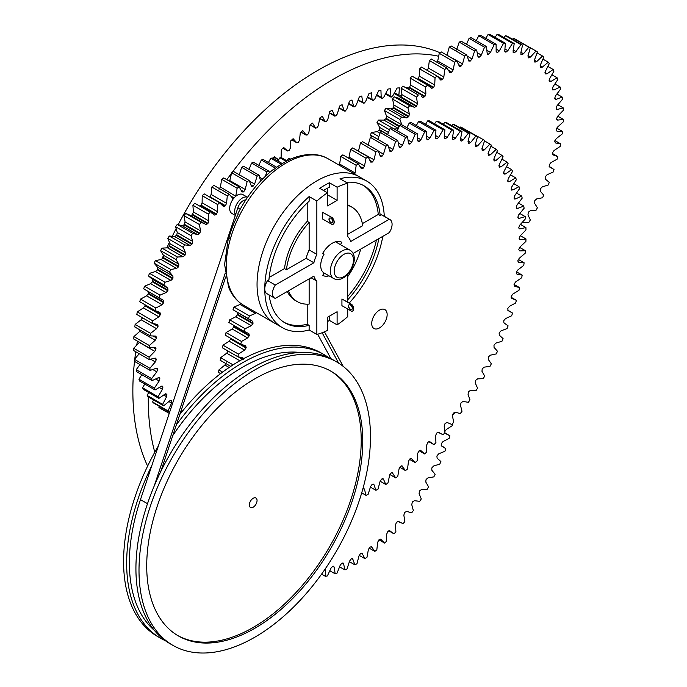 <?xml version="1.0" encoding="UTF-8"?>
<svg xmlns="http://www.w3.org/2000/svg" width="687" height="687" viewBox="0 0 687 687"><rect width="100%" height="100%" fill="white"/><g stroke="black" fill="none" stroke-linecap="round" stroke-linejoin="round"><path stroke-width="1.03" d="M371.719 323.508A10.915 6.303 -60 0 1 376.476 312.533A10.915 6.303 -60 0 1 384.892 309.605A10.915 6.303 -60 0 1 384.892 322.203A10.915 6.303 -60 0 1 373.977 328.506A10.915 6.303 -60 0 1 371.719 323.508M220.587 373.634L218.603 372.483A207.319 119.701 -60 0 1 218.887 369.932L224.915 365.029L229.123 367.459M226.229 362.805L224.915 365.029M230.755 366.369L220.201 360.28A207.319 119.701 -60 0 1 220.621 357.669L226.719 353.204L239.823 360.769M228.11 351.031L226.719 353.204M243.636 359.43L242.932 357.884L237.882 356.751L222.451 347.845A207.319 119.701 -60 0 1 223.009 345.2L229.149 341.181L244.581 350.087L238.441 354.106L223.009 345.2M244.581 350.087L246.049 347.991L230.617 339.077L229.149 341.181M230.617 339.077A197.607 114.085 -60 0 1 230.738 338.554L246.169 347.467L245.585 345.81L240.776 344.144A207.319 119.701 -60 0 1 241.472 341.473L226.04 332.56L232.189 329.021L247.621 337.927L241.472 341.473M240.776 344.144L225.345 335.239A207.319 119.701 -60 0 1 226.04 332.56M247.621 337.927L249.166 335.9L233.735 326.995L232.189 329.021M233.735 326.995A197.607 114.085 -60 0 1 233.881 326.462L249.312 335.376L248.84 333.607L244.306 331.426A207.319 119.701 -60 0 1 245.13 328.73L229.698 319.824L235.839 316.767L251.27 325.681L245.13 328.73M233.966 325.466L233.881 326.462M228.874 322.512L244.933 331.795L228.874 322.512A207.319 119.701 -60 0 1 229.698 319.824M251.27 325.681L252.876 323.74L237.444 314.826L235.839 316.767M237.444 314.826A197.607 114.085 -60 0 1 237.616 314.303L253.048 323.208L252.696 321.344L248.454 318.648A207.319 119.701 -60 0 1 249.407 315.951L233.975 307.037L240.072 304.487L255.504 313.401L249.407 315.951M237.264 312.43L237.616 314.303M251.373 320.64L233.022 309.743A207.319 119.701 -60 0 1 233.975 307.037M241.137 303.68L240.072 304.487M354.707 174.129L355.067 172.969L339.644 164.056L339.275 165.215M339.644 164.056L340.769 156.421A207.319 119.701 -60 0 1 342.839 154.867L358.27 163.772A207.319 119.701 -60 0 0 356.201 165.335L340.769 156.421M358.27 163.772L361.156 168.375L362.745 168.495A197.607 114.085 -60 0 1 363.157 168.203L364.488 165.996L349.056 157.083L348.653 158.225M349.056 157.083L350.593 149.319A207.319 119.701 -60 0 1 352.68 147.911L368.112 156.825A207.319 119.701 -60 0 0 366.025 158.233L350.593 149.319M368.112 156.825L370.619 161.857L372.148 162.132A197.607 114.085 -60 0 1 372.56 161.874L373.977 159.719L358.434 151.234M358.545 150.814L360.477 142.956A207.319 119.701 -60 0 1 362.573 141.702L378.005 150.616A207.319 119.701 -60 0 0 375.909 151.861L360.477 142.956M368.06 145.266L370.379 137.348A207.319 119.701 -60 0 1 372.466 136.266L387.897 145.172A207.319 119.701 -60 0 0 385.811 146.254L370.379 137.348M371.418 136.807L370.276 134.978L377.884 139.367L380.255 132.531A207.319 119.701 -60 0 1 382.333 131.621L397.764 140.526A207.319 119.701 -60 0 0 395.686 141.436L380.255 132.531M387.614 134.669L390.053 128.521A207.319 119.701 -60 0 1 392.105 127.782L407.537 136.696A207.319 119.701 -60 0 0 405.485 137.434L390.053 128.521M397.301 130.779L399.731 125.343A207.319 119.701 -60 0 1 401.758 124.785L417.189 133.69A207.319 119.701 -60 0 0 415.163 134.257L399.731 125.343M406.884 127.739L409.246 123.016A207.319 119.701 -60 0 1 411.23 122.63L426.661 131.535A207.319 119.701 -60 0 0 424.678 131.921L409.246 123.016M416.322 125.566L418.563 121.53A207.319 119.701 -60 0 1 420.496 121.333L435.927 130.238A207.319 119.701 -60 0 0 433.995 130.444L418.563 121.53M425.579 124.261L427.623 120.912A207.319 119.701 -60 0 1 429.495 120.895L444.927 129.8A207.319 119.701 -60 0 0 443.055 129.817L427.623 120.912M434.596 123.84L436.391 121.152A207.319 119.701 -60 0 1 438.203 121.316L453.635 130.229A207.319 119.701 -60 0 0 451.823 130.066L436.391 121.152M443.347 124.287L444.832 122.26A207.319 119.701 -60 0 1 446.567 122.604L461.999 131.509A207.319 119.701 -60 0 0 460.264 131.174L444.832 122.26M451.788 125.618L452.905 124.227A207.319 119.701 -60 0 1 454.554 124.751L469.985 133.656A207.319 119.701 -60 0 0 468.336 133.132L452.905 124.227M459.886 127.825L460.573 127.035A207.319 119.701 -60 0 1 462.136 127.739L477.568 136.644A207.319 119.701 -60 0 0 476.005 135.949L460.573 127.035M467.598 130.891L483.227 139.59A207.319 119.701 -60 0 1 484.696 140.466L481.973 148.409L482.18 150.393A197.607 114.085 -60 0 1 482.454 150.582L482.506 150.608M222.631 372.096L218.887 369.932M233.073 364.866L220.621 357.669M237.882 356.751A207.319 119.701 -60 0 1 238.441 354.106M246.049 347.991A197.607 114.085 -60 0 1 246.169 347.467M249.166 335.9A197.607 114.085 -60 0 1 249.312 335.376M252.876 323.74A197.607 114.085 -60 0 1 253.048 323.208M248.454 318.648L233.022 309.743M255.504 313.401L256.466 312.705M355.067 172.969L356.201 165.335M370.619 161.857L370.98 162.295M364.488 165.996L366.025 158.233M380.521 156.584L378.005 150.616M380.134 156.052L381.586 156.481A197.607 114.085 -60 0 1 381.998 156.258L383.492 154.171L385.811 146.254M373.977 159.719L375.909 151.861M390.053 151.621L387.897 145.172M389.632 150.985L391.015 151.578A197.607 114.085 -60 0 1 391.427 151.38L392.981 149.38L395.686 141.436M399.525 147.43L399.095 146.692L400.392 147.439L399.095 146.692L397.764 140.526M400.392 147.439A197.607 114.085 -60 0 1 400.796 147.276L402.419 145.361L405.485 137.434M408.902 144.03L409.667 144.081L408.464 143.179L407.537 136.696M408.49 143.403L409.667 144.081A197.607 114.085 -60 0 1 410.07 143.952L411.745 142.132L415.163 134.257M418.151 141.445L418.804 141.513L417.696 140.474L417.189 133.69M417.765 140.912L418.804 141.513A197.607 114.085 -60 0 1 419.199 141.419L420.925 139.719L424.678 131.921M427.211 139.676L427.769 139.762L426.764 138.585L426.661 131.535M426.85 139.238L427.769 139.762A197.607 114.085 -60 0 1 428.156 139.71L429.907 138.113L433.995 130.444M436.047 138.731L436.511 138.834L435.61 137.52L435.927 130.238M435.73 138.379L436.511 138.834A197.607 114.085 -60 0 1 436.88 138.808L438.675 137.34L443.055 129.817M444.626 138.619L444.197 137.28L444.927 129.8M444.352 138.353L444.987 138.722A197.607 114.085 -60 0 1 445.348 138.74L447.16 137.391L451.823 130.066M452.896 139.341L452.493 137.864L453.635 130.229M452.673 139.152L453.171 139.435A197.607 114.085 -60 0 1 453.514 139.487L455.344 138.276L460.264 131.174M460.831 140.887L460.453 139.281L461.999 131.509M460.668 140.766L461.011 140.964A197.607 114.085 -60 0 1 461.346 141.05L463.175 139.976L468.336 133.132M468.379 143.257L468.045 141.522L469.985 133.656M468.285 143.197L468.482 143.308A197.607 114.085 -60 0 1 468.8 143.428L470.629 142.501L476.005 135.949M475.404 146.357L475.851 146.614A197.607 114.085 -60 0 0 475.55 146.46L475.232 144.562L477.568 136.644M475.851 146.614L477.663 145.833L483.227 139.59M482.454 150.582L484.249 149.955L489.977 144.055A207.319 119.701 -60 0 1 491.342 145.103L488.259 153.029L488.337 155.09A197.607 114.085 -60 0 1 488.594 155.314L488.706 155.391M489.977 144.055L484.558 140.921M488.594 155.314L490.363 154.841L496.229 149.319A207.319 119.701 -60 0 1 497.482 150.53L494.047 158.405L493.996 160.543A197.607 114.085 -60 0 1 494.236 160.801L494.408 160.938M496.229 149.319L490.93 146.262M494.236 160.801L495.962 160.483L501.939 155.356A207.319 119.701 -60 0 1 503.082 156.73L499.303 164.519L499.14 166.718A197.607 114.085 -60 0 1 499.346 167.001L499.578 167.216M501.939 155.356L496.744 152.359M499.346 167.001L501.038 166.847L507.1 162.149A207.319 119.701 -60 0 1 508.114 163.669L504.018 171.338L503.734 173.588A197.607 114.085 -60 0 1 503.914 173.905L504.198 174.189M507.1 162.149L501.965 159.178M503.914 173.905L505.555 173.905L511.669 169.646A207.319 119.701 -60 0 1 512.562 171.321L508.165 178.826L507.753 181.128A197.607 114.085 -60 0 1 507.916 181.462L508.251 181.832M511.669 169.646L506.577 166.709M507.916 181.462L509.496 181.626L515.645 177.83A207.319 119.701 -60 0 1 516.401 179.642L511.729 186.958L511.197 189.286A197.607 114.085 -60 0 1 511.334 189.655L511.703 190.119M515.645 177.83L510.561 174.893M511.334 189.655L512.837 189.981L518.994 186.658A207.319 119.701 -60 0 1 519.612 188.599L514.683 195.692L514.039 198.045A197.607 114.085 -60 0 1 514.142 198.431L514.546 198.998M518.994 186.658L513.893 183.712M514.142 198.431L515.576 198.912L521.699 196.087A207.319 119.701 -60 0 1 522.189 198.157L517.019 204.992L516.263 207.345A197.607 114.085 -60 0 1 516.341 207.766L516.77 208.427M521.699 196.087L516.564 193.124M516.341 207.766L517.697 208.401L523.76 206.083A207.319 119.701 -60 0 1 524.112 208.255L518.737 214.808L517.861 217.169A197.607 114.085 -60 0 1 517.912 217.607L519.183 218.389L525.169 216.594A207.319 119.701 -60 0 1 525.383 218.87L519.81 225.096L518.831 227.449A197.607 114.085 -60 0 1 518.857 227.904L520.033 228.84L525.907 227.569A207.319 119.701 -60 0 1 525.976 229.939L520.239 235.821L519.157 238.149A197.607 114.085 -60 0 1 519.157 238.621L520.239 239.703L525.976 238.964A207.319 119.701 -60 0 1 525.907 241.412L520.033 246.925L518.857 249.218A197.607 114.085 -60 0 1 518.831 249.707L519.81 250.927L525.383 250.721A207.319 119.701 -60 0 1 525.169 253.245L519.183 258.355L517.912 260.605A197.607 114.085 -60 0 1 517.861 261.103L518.737 262.46L524.112 262.795A207.319 119.701 -60 0 1 523.76 265.371L517.697 270.06L516.341 272.258A197.607 114.085 -60 0 1 516.263 272.773L517.019 274.25L522.189 275.118A207.319 119.701 -60 0 1 521.699 277.746L515.576 281.988L514.142 284.126A197.607 114.085 -60 0 1 514.039 284.65L514.683 286.247L519.612 287.647A207.319 119.701 -60 0 1 518.994 290.309L512.837 294.088L511.334 296.157A197.607 114.085 -60 0 1 511.197 296.681L511.729 298.39L516.401 300.313A207.319 119.701 -60 0 1 515.645 303.001L509.496 306.308L507.916 308.283A197.607 114.085 -60 0 1 507.753 308.815L508.165 310.636L512.562 313.074A207.319 119.701 -60 0 1 511.669 315.771L505.555 318.579L503.914 320.468A197.607 114.085 -60 0 1 503.734 321.001L503.966 322.881M523.76 206.083L518.556 203.077M525.169 216.594L519.853 213.528M518.359 218.372L519.183 218.389L517.921 217.659M525.907 227.569L520.463 224.426M519.303 228.788L520.033 228.84L518.9 228.178M525.976 238.964L520.351 235.718M519.612 239.626L520.239 239.703L519.235 239.119M525.383 250.721L519.595 247.38M524.112 262.795L518.299 259.428M522.189 275.118L516.452 271.803M519.612 287.647L514.074 284.444M516.401 300.313L511.111 297.265M504.018 322.916L508.114 325.861A207.319 119.701 -60 0 1 507.1 328.549L501.038 330.851L499.346 332.645A197.607 114.085 -60 0 1 499.14 333.169L499.303 335.179L503.082 338.614A207.319 119.701 -60 0 1 501.939 341.293L495.962 343.071L494.236 344.754A197.607 114.085 -60 0 1 493.996 345.278L494.047 347.364L497.482 351.272A207.319 119.701 -60 0 1 496.229 353.925L490.363 355.179L488.594 356.751A197.607 114.085 -60 0 1 488.337 357.266L488.259 359.421L491.342 363.792A207.319 119.701 -60 0 1 489.977 366.403L484.249 367.124L482.454 368.575A197.607 114.085 -60 0 1 482.18 369.082L481.973 371.298L484.696 376.107A207.319 119.701 -60 0 1 483.227 378.666L477.663 378.855L475.851 380.169A197.607 114.085 -60 0 1 475.55 380.667L475.232 382.934L477.568 388.155A207.319 119.701 -60 0 1 476.005 390.663L470.629 390.31L468.8 391.487A197.607 114.085 -60 0 1 468.482 391.976L468.045 394.278L469.985 399.894A207.319 119.701 -60 0 1 468.336 402.324L463.175 401.44L461.346 402.479A197.607 114.085 -60 0 1 461.011 402.943L460.453 405.278L461.999 411.264A207.319 119.701 -60 0 1 460.264 413.608L455.344 412.191L453.514 413.085A197.607 114.085 -60 0 1 453.171 413.54L452.493 415.884L453.635 422.204A207.319 119.701 -60 0 1 451.823 424.463L447.16 422.514L445.348 423.261A197.607 114.085 -60 0 1 444.987 423.69L444.197 426.052L444.927 432.681A207.319 119.701 -60 0 1 443.055 434.828L438.607 432.338M438.546 432.303L436.88 432.965A197.607 114.085 -60 0 1 436.511 433.377L435.61 435.73L435.927 442.643A207.319 119.701 -60 0 1 433.995 444.669L428.791 441.672M429.641 441.552L433.995 444.669M420.504 450.251L424.678 453.944A207.319 119.701 -60 0 0 426.661 452.037L426.764 444.875L427.769 442.531A197.607 114.085 -60 0 0 428.156 442.145L429.787 441.621M424.678 453.944L419.19 450.775A197.607 114.085 -60 0 1 418.804 451.127L417.696 453.454L417.189 460.822A207.319 119.701 -60 0 1 415.163 462.6L409.469 459.311M419.199 450.766L420.727 450.337M411.178 458.349L415.163 462.6M401.706 465.803L405.485 470.595A207.319 119.701 -60 0 0 407.537 468.963L408.464 461.406L409.667 459.122A197.607 114.085 -60 0 0 410.07 458.787L411.496 458.444M405.485 470.595L399.679 467.246M392.14 472.596L395.686 477.903A207.319 119.701 -60 0 0 397.764 476.426L399.095 468.714L400.392 466.482A197.607 114.085 -60 0 0 400.796 466.172L402.118 465.906M395.686 477.903L389.881 474.554M382.513 478.693L383.492 479.251L385.811 484.49A207.319 119.701 -60 0 0 387.897 483.159L389.632 475.344L391.015 473.163A197.607 114.085 -60 0 0 391.427 472.888L392.981 473.085L392.646 472.69M385.811 484.49L380.143 481.218M372.869 484.052L373.977 484.687L375.909 490.32A207.319 119.701 -60 0 0 378.005 489.153L380.134 481.261L381.586 479.14A197.607 114.085 -60 0 0 381.998 478.899L383.492 479.251L383.114 478.77M375.909 490.32L370.422 487.152M363.26 488.663L364.488 489.367L366.025 495.361A207.319 119.701 -60 0 0 368.112 494.365L370.619 486.43L372.148 484.387A197.607 114.085 -60 0 0 372.56 484.172L373.977 484.687L373.573 484.112M366.025 495.361L361.714 492.871M362.873 488.826A197.607 114.085 -60 0 0 363.157 488.706L364.488 489.367L364.067 488.689M148.306 396.923A261.876 151.2 120 0 0 148.28 399.868A261.876 151.2 120 0 0 154.773 452.235M438.546 56.231A261.876 151.2 120 0 0 232.146 172.471M231.502 173.33A261.876 151.2 120 0 0 226.83 179.711M148.401 392.32A261.876 151.2 120 0 0 148.383 392.955M272.945 158.182A224.778 129.774 -60 0 1 274.362 156.705L278.596 159.77L273.976 157.108L278.45 159.667M281.086 157.787L281.292 149.714A224.778 129.774 -60 0 1 283.645 147.43L287.621 150.994L282.821 148.22M282.855 148.194L287.441 150.848L289.158 150.547A215.065 124.167 -60 0 1 289.184 150.522L290.283 148.203L290.721 140.861A224.778 129.774 -60 0 1 293.126 138.714L296.844 142.784L291.812 139.882M291.863 139.83L296.612 142.57L298.295 142.424A215.065 124.167 -60 0 1 298.321 142.398L299.498 140.114L300.322 132.591A224.778 129.774 -60 0 1 302.769 130.599L306.204 135.159L300.915 132.11M300.992 132.033L305.921 134.884L307.561 134.875A215.065 124.167 -60 0 1 307.587 134.858L308.849 132.608L310.052 124.94A224.778 129.774 -60 0 1 312.516 123.11L315.668 128.16L310.069 124.931M310.198 124.828L315.342 127.808L316.922 127.945A215.065 124.167 -60 0 1 316.947 127.928L318.296 125.73L319.867 117.941A224.778 129.774 -60 0 1 322.358 116.283L325.191 121.805L319.704 118.636M319.756 118.43L326.351 121.651A215.065 124.167 -60 0 1 326.377 121.633L327.802 119.495L329.743 111.62A224.778 129.774 -60 0 1 332.233 110.135L334.741 116.112L329.356 113.003M329.425 112.745L335.814 116.017A215.065 124.167 -60 0 1 335.84 116L337.326 113.93L339.627 106.004A224.778 129.774 -60 0 1 342.117 104.699L344.29 111.114L338.974 108.048M339.077 107.722L345.26 111.071A215.065 124.167 -60 0 1 345.286 111.062L346.841 109.053L349.494 101.109A224.778 129.774 -60 0 1 351.967 99.984L353.788 106.829L348.524 103.789M348.661 103.402L354.664 106.829A215.065 124.167 -60 0 1 354.69 106.82L356.295 104.896L359.292 96.953A224.778 129.774 -60 0 1 361.748 96.025L362.762 102.457L363.981 103.308A215.065 124.167 -60 0 1 364.007 103.299L365.664 101.461L368.988 93.552A224.778 129.774 -60 0 1 371.418 92.822L372.053 99.529L373.187 100.517A215.065 124.167 -60 0 1 373.213 100.508L374.913 98.773L378.554 90.933A224.778 129.774 -60 0 1 380.942 90.392L381.191 97.356L382.238 98.473A215.065 124.167 -60 0 1 382.264 98.464L383.999 96.833L387.94 89.087A224.778 129.774 -60 0 1 390.276 88.752L390.147 95.931L391.101 97.176A215.065 124.167 -60 0 1 391.126 97.176L392.895 95.648L397.12 88.039A224.778 129.774 -60 0 1 399.396 87.893L398.881 95.278L399.731 96.644A215.065 124.167 -60 0 1 399.757 96.644L401.938 94.54M357.97 100.25L363.981 103.308M367.279 97.442L373.187 100.517M376.416 95.373L382.238 98.473M385.338 94.05L391.101 97.176M394.02 93.484L399.731 96.644M406.438 87.781A224.778 129.774 -60 0 1 408.258 87.833L408.207 88.52M147.619 466.104A261.876 151.2 -60 0 1 132.857 390.955A261.876 151.2 -60 0 1 134.6 360.615M134.807 358.889A261.876 151.2 -60 0 1 135.734 351.727M136.773 344.943A261.876 151.2 -60 0 1 137.417 341.13M139.195 331.804A261.876 151.2 -60 0 1 139.624 329.743M142.166 318.631A261.876 151.2 -60 0 1 142.389 317.712M161.866 259.291A261.876 151.2 -60 0 1 163.506 255.427M166.881 247.792A261.876 151.2 -60 0 1 169.337 242.451M172.36 236.13A261.876 151.2 -60 0 1 176.035 228.788M178.216 224.563A261.876 151.2 -60 0 1 440.049 52.762M252.533 507.495A5.453 3.152 -60 0 1 250.472 507.444A5.453 3.152 -60 0 1 250.472 501.149A5.453 3.152 -60 0 1 255.925 497.998A5.453 3.152 -60 0 1 256.62 502.807A5.453 3.152 -60 0 1 252.533 507.495M330.353 370.877A152.763 88.194 -60 0 1 329.58 546.818A152.763 88.194 -60 0 1 177.598 635.458M296.947 364.428A152.763 88.194 -60 0 1 331.125 371.315A152.763 88.194 -60 0 1 331.125 547.711A152.763 88.194 -60 0 1 178.362 635.913A152.763 88.194 -60 0 1 165.189 485.563A152.763 88.194 -60 0 1 296.947 364.428M300.09 352.491A158.216 91.345 120 0 0 172.763 435.575M176.327 424.91A163.678 94.497 -60 0 1 287.621 347.364A163.678 94.497 -60 0 1 324.238 354.741A163.678 94.497 -60 0 1 328.73 357.635M165.327 640.679A163.678 94.497 -60 0 1 160.56 638.232A163.678 94.497 -60 0 1 151.818 465.588M336.578 361.869L333.496 360.082A163.678 94.497 120 0 0 296.878 352.706A163.678 94.497 120 0 0 155.709 482.497A163.678 94.497 120 0 0 169.818 643.573L172.909 645.359A163.678 94.497 120 0 0 336.578 550.862A163.678 94.497 120 0 0 336.578 361.869A163.678 94.497 120 0 0 299.961 354.492A163.678 94.497 120 0 0 158.791 484.275A163.678 94.497 120 0 0 172.909 645.359M324.238 354.741L321.147 352.955A163.678 94.497 120 0 0 284.53 345.578A163.678 94.497 120 0 0 179.831 414.407M158.414 445.846A163.678 94.497 120 0 0 157.478 636.445L160.56 638.232M367.339 144.459L368.335 144.176M370.276 134.978A141.848 81.899 -60 0 1 371.59 132.419L377.283 131.664L379.988 133.226M381.869 131.818L379.121 130.229L377.283 131.664M379.121 130.229A132.136 76.291 -60 0 1 379.43 129.663L387.7 134.437M388.43 132.497L379.619 127.413L379.43 129.663M379.619 127.413L377.008 122.552A141.848 81.899 -60 0 1 378.46 120.07L383.913 120.096L398.323 128.417M399.147 126.58L385.768 118.86L383.913 120.096M385.768 118.86A132.136 76.291 -60 0 1 386.111 118.31L399.422 125.996M386.489 115.991L384.437 110.53A141.848 81.899 -60 0 1 386.025 108.151L391.178 108.967L406.61 117.872L401.457 117.056A141.848 81.899 -60 0 0 399.868 119.444L401.921 124.897L386.489 115.991L386.111 118.31M406.61 117.872L408.473 116.842L393.041 107.936L391.178 108.967M393.041 107.936A132.136 76.291 -60 0 1 393.411 107.412L408.842 116.326L409.392 113.956L407.923 107.953A141.848 81.899 -60 0 1 409.632 105.695L394.201 96.781L399.001 98.378L414.433 107.284L416.279 106.476A132.136 76.291 -60 0 1 416.674 105.987L417.404 103.591L416.537 97.107A141.848 81.899 -60 0 1 418.34 94.995L402.917 86.081L418.34 94.995M409.392 113.956L393.96 105.042L393.411 107.412M393.96 105.042L392.492 99.048A141.848 81.899 -60 0 1 394.201 96.781M416.279 106.476L400.847 97.571L399.001 98.378M400.847 97.571A132.136 76.291 -60 0 1 401.242 97.073L416.674 105.987M417.404 103.591L401.972 94.677L401.242 97.073M401.972 94.677L401.105 88.202A141.848 81.899 -60 0 1 402.917 86.081M422.831 97.399L424.557 96.764L409.126 87.859L407.314 88.434M409.126 87.859A132.136 76.291 -60 0 1 409.546 87.404L424.978 96.309L425.871 93.913L425.605 87.017A141.848 81.899 -60 0 1 427.503 85.068L412.303 76.291M425.871 93.913L410.44 84.999L409.546 87.404M410.44 84.999L410.173 78.103A141.848 81.899 -60 0 1 412.071 76.154M431.634 88.297L433.222 87.807L417.79 78.902L417.387 79.228M417.79 78.902A132.136 76.291 -60 0 1 418.22 78.481L433.652 87.395L434.708 85.016L435.051 77.777A141.848 81.899 -60 0 1 437.009 76.008L421.578 67.094A141.848 81.899 -60 0 0 419.62 68.863L419.276 76.102L418.22 78.481M440.745 80.053L442.179 79.701A132.136 76.291 -60 0 1 442.626 79.323L443.828 76.996L428.396 68.082L427.194 70.418M428.396 68.082L429.349 60.568A141.848 81.899 -60 0 1 431.35 59.005L446.782 67.91L450.062 72.745M449.736 72.375L451.35 72.513A132.136 76.291 -60 0 1 451.806 72.187L453.145 69.919L437.713 61.014L437.198 62.38M437.713 61.014L439.259 53.294A141.848 81.899 -60 0 1 441.286 51.946L456.718 60.86L459.509 66.45M459.122 65.943L460.642 66.321A132.136 76.291 -60 0 1 461.097 66.046L462.557 63.865L447.039 55.269M447.125 54.96L449.246 47.12A141.848 81.899 -60 0 1 451.282 46.003L466.713 54.917L468.972 61.229M456.537 49.988L459.225 42.105A141.848 81.899 -60 0 1 461.243 41.229L476.675 50.142L477.929 56.325L479.2 57.158A132.136 76.291 -60 0 1 479.646 56.995L481.304 55.063L484.524 47.205A141.848 81.899 -60 0 1 486.508 46.587L471.076 37.673A141.848 81.899 -60 0 0 469.092 38.3L466.542 44.286M476.254 40.67L478.745 35.741A141.848 81.899 -60 0 1 480.677 35.372L496.108 44.286L496.143 51.319L497.122 52.581A132.136 76.291 -60 0 1 497.543 52.53L499.337 50.915L503.519 43.367A141.848 81.899 -60 0 1 505.374 43.255L489.943 34.35A141.848 81.899 -60 0 0 488.088 34.453L485.803 38.343M495.095 37.321L497.036 34.453A141.848 81.899 -60 0 1 498.796 34.608L514.228 43.521L513.052 51.121L513.696 52.762A132.136 76.291 -60 0 1 514.082 52.83L515.937 51.602L520.918 44.646A141.848 81.899 -60 0 1 522.567 45.067L507.143 36.153A141.848 81.899 -60 0 0 505.486 35.741L504.026 37.63M512.511 39.262L513.369 38.292A141.848 81.899 -60 0 1 514.898 38.97L530.321 47.875L527.985 55.741L528.269 57.699A132.136 76.291 -60 0 1 528.604 57.88L530.441 57.09L536.032 51.01A141.848 81.899 -60 0 1 537.414 51.929L534.529 59.812L534.623 61.899A132.136 76.291 -60 0 1 534.915 62.139L535.01 62.199M520.497 42.199L536.032 51.01M521.57 223.241A132.136 76.291 -60 0 1 521.27 223.679L520.815 224.632M534.915 62.139L536.727 61.581L542.532 56.025A141.848 81.899 -60 0 1 543.761 57.184L540.351 65.007L540.265 67.206A132.136 76.291 -60 0 1 540.523 67.489L542.283 67.163L548.252 62.199A141.848 81.899 -60 0 1 549.308 63.59L545.418 71.268L545.143 73.552A132.136 76.291 -60 0 1 545.366 73.887L547.058 73.801L553.121 69.464A141.848 81.899 -60 0 1 554.005 71.079L549.66 78.541L549.205 80.886A132.136 76.291 -60 0 1 549.385 81.272L550.991 81.418L557.097 77.768A141.848 81.899 -60 0 1 557.792 79.572L553.044 86.751L552.417 89.13A132.136 76.291 -60 0 1 552.546 89.559L554.057 89.945L560.145 87.009A141.848 81.899 -60 0 1 560.644 88.992L555.534 95.811L554.735 98.207A132.136 76.291 -60 0 1 554.821 98.67L556.212 99.297L562.224 97.099A141.848 81.899 -60 0 1 562.524 99.246L557.105 105.635L556.144 108.022A132.136 76.291 -60 0 1 556.187 108.52L557.449 109.379L563.323 107.945A141.848 81.899 -60 0 1 563.417 110.229L557.75 116.12L556.633 118.49A132.136 76.291 -60 0 1 556.633 119.014L557.75 120.088L563.417 119.426A141.848 81.899 -60 0 1 563.323 121.831L557.449 127.181L556.187 129.482A132.136 76.291 -60 0 1 556.144 130.032L557.105 131.32L562.524 131.449A141.848 81.899 -60 0 1 562.224 133.948L556.212 138.68L554.821 140.912A132.136 76.291 -60 0 1 554.735 141.479L555.534 142.956L560.644 143.875A141.848 81.899 -60 0 1 560.145 146.443L554.057 150.53L552.546 152.66A132.136 76.291 -60 0 1 552.417 153.235L553.044 154.893L557.792 156.584A141.848 81.899 -60 0 1 557.097 159.195L550.991 162.587L549.385 164.597A132.136 76.291 -60 0 1 549.205 165.189L549.66 167.01L554.005 169.457A141.848 81.899 -60 0 1 553.121 172.085L547.058 174.756L545.366 176.619A132.136 76.291 -60 0 1 545.143 177.212L545.418 179.178L549.308 182.364A141.848 81.899 -60 0 1 548.252 184.983L542.283 186.898L540.523 188.607A132.136 76.291 -60 0 1 540.265 189.191L540.351 191.287L543.761 195.177A141.848 81.899 -60 0 1 542.532 197.753L536.727 198.904L534.915 200.432A132.136 76.291 -60 0 1 534.623 201.008L534.529 203.206L537.414 207.757A141.848 81.899 -60 0 1 536.032 210.282L530.441 210.643L528.604 211.982A132.136 76.291 -60 0 1 528.269 212.541L527.985 214.825L530.321 219.995A141.848 81.899 -60 0 1 528.801 222.433L522.395 222.33M557.08 120.019L557.75 120.088L556.693 119.478M556.642 109.353L557.449 109.379L556.204 108.658M554.821 98.67L555.251 99.34M552.546 89.559L552.932 90.074M522.567 45.067L520.806 52.839L521.27 54.651A132.136 76.291 -60 0 1 521.631 54.771L523.494 53.758L528.801 47.205A141.848 81.899 -60 0 1 530.321 47.875M505.374 43.255L504.808 50.615L505.623 52.075A132.136 76.291 -60 0 1 506.027 52.075L507.856 50.658L512.468 43.367A141.848 81.899 -60 0 1 514.228 43.521M486.508 46.587L487.152 53.225L488.285 54.282A132.136 76.291 -60 0 1 488.723 54.17L490.458 52.392L494.176 44.646A141.848 81.899 -60 0 1 496.108 44.286M487.607 54.213L488.285 54.282L487.212 53.663M478.367 57.141L479.2 57.158L477.937 56.437M468.551 60.576L469.951 61.186A132.136 76.291 -60 0 1 470.406 60.963L471.969 58.902L474.657 51.01A141.848 81.899 -60 0 1 476.675 50.142M462.557 63.865L464.678 56.025A141.848 81.899 -60 0 1 466.713 54.917M453.145 69.919L454.682 62.199A141.848 81.899 -60 0 1 456.718 60.86M443.828 76.996L444.781 69.473A141.848 81.899 -60 0 1 446.782 67.91M440.487 79.804L437.009 76.008M433.222 87.807A132.136 76.291 -60 0 1 433.652 87.395M431.453 88.151L427.623 85.136L412.191 76.223M424.557 96.764A132.136 76.291 -60 0 1 424.978 96.309M422.745 97.348L421.174 96.292M414.433 107.284L409.632 105.695M408.473 116.842A132.136 76.291 -60 0 1 408.842 116.326M398.117 128.864L394.132 128.95M557.792 156.584L552.374 153.459M560.644 143.875L554.907 140.56M562.524 131.449L556.676 128.065M563.417 119.426L557.724 116.146M563.323 107.945L557.887 104.81M562.224 97.099L556.959 94.059M560.145 87.009L554.976 84.029M557.097 77.768L551.962 74.806M553.121 69.464L547.96 66.484M548.252 62.199L542.996 59.159M542.532 56.025L537.114 52.89M528.801 47.205L513.369 38.292M520.918 44.646L505.486 35.741M512.468 43.367L497.036 34.453M503.519 43.367L488.088 34.453M494.176 44.646L478.745 35.741M484.524 47.205L469.092 38.3M474.657 51.01L459.225 42.105M464.678 56.025L449.246 47.12M454.682 62.199L439.259 53.294M444.781 69.473L429.349 60.568M435.051 77.777L419.62 68.863M425.605 87.017L410.173 78.103M416.537 97.107L401.105 88.202M407.923 107.953L392.492 99.048M399.868 119.444L384.437 110.53M401.457 117.056L386.025 108.151M389.52 129.774L377.008 122.552M391.933 127.842L378.46 120.07M378.786 136.584L371.59 132.419M150.719 359.267L155.331 361.929L156.318 359.533A132.136 76.291 -60 0 1 156.275 359.035L155.03 358.15L149.182 359.49L133.75 350.585A141.848 81.899 -60 0 1 133.673 348.275L139.375 342.452L154.807 351.358L155.94 349.005A132.136 76.291 -60 0 1 155.949 348.472L154.85 347.373L149.208 347.931L133.776 339.026A141.848 81.899 -60 0 1 133.905 336.604L139.796 331.332L155.228 340.245L156.499 337.944A132.136 76.291 -60 0 1 156.55 337.394L155.606 336.089L150.23 335.857L134.798 326.952A141.848 81.899 -60 0 1 135.124 324.444L141.144 319.781L156.576 328.687L157.984 326.471A132.136 76.291 -60 0 1 158.079 325.904L157.297 324.401L152.231 323.388L136.799 314.483A141.848 81.899 -60 0 1 137.323 311.907L143.42 307.905L158.852 316.81L160.372 314.698A132.136 76.291 -60 0 1 160.509 314.114L159.899 312.43L155.202 310.644L139.77 301.739A141.848 81.899 -60 0 1 140.492 299.128L146.597 295.822L162.029 304.727L163.643 302.735A132.136 76.291 -60 0 1 163.824 302.151L163.394 300.305L143.677 288.858A141.848 81.899 -60 0 1 144.579 286.23L150.633 283.654L166.065 292.559L167.765 290.713A132.136 76.291 -60 0 1 167.989 290.12L167.748 288.136L152.316 279.231L148.478 275.951A141.848 81.899 -60 0 1 149.56 273.34L155.502 271.52L170.934 280.425L172.703 278.742A132.136 76.291 -60 0 1 172.969 278.158L172.901 276.045L157.478 267.14L154.128 263.164A141.848 81.899 -60 0 1 155.374 260.588L161.153 259.54L176.585 268.454L178.405 266.942A132.136 76.291 -60 0 1 178.697 266.367L178.826 264.16L163.394 255.246L160.578 250.618A141.848 81.899 -60 0 1 161.977 248.11L167.525 247.844L182.957 256.749L184.812 255.435A132.136 76.291 -60 0 1 185.138 254.877L185.447 252.584L170.015 243.679L167.748 238.432A141.848 81.899 -60 0 1 169.294 236.01L174.558 236.526L189.99 245.439L191.853 244.332L176.422 235.418A132.136 76.291 -60 0 1 176.782 234.894L192.214 243.799L192.704 241.446L191.012 235.641A141.848 81.899 -60 0 1 192.678 233.331L177.246 224.426L182.184 225.722L197.616 234.636L199.47 233.743A132.136 76.291 -60 0 1 199.857 233.237L200.518 230.849L199.428 224.546A141.848 81.899 -60 0 1 201.197 222.373L185.765 213.459L189.509 215.014L204.941 223.928L201.197 222.373M192.704 241.446L177.272 232.532L176.782 234.894M177.272 232.532L175.58 226.736A141.848 81.899 -60 0 1 177.246 224.426M199.47 233.743L184.039 224.829L182.184 225.722M184.039 224.829A132.136 76.291 -60 0 1 184.425 224.331L199.857 233.237M200.518 230.849L185.086 221.935L184.425 224.331M185.086 221.935L183.996 215.632A141.848 81.899 -60 0 1 185.765 213.459M205.799 224.469L207.586 223.773L192.154 214.868L190.325 215.529M192.154 214.868A132.136 76.291 -60 0 1 192.558 214.396L207.989 223.301L208.822 220.905L208.333 214.155A141.848 81.899 -60 0 1 210.196 212.137L194.765 203.232L210.196 212.137M208.822 220.905L193.391 211.991L192.558 214.396M193.391 211.991L192.901 205.25A141.848 81.899 -60 0 1 194.765 203.232M214.473 215.065L216.113 214.524L200.681 205.619L199.926 206.152M200.681 205.619A132.136 76.291 -60 0 1 201.111 205.181L216.542 214.095L217.53 211.699L217.65 204.58A141.848 81.899 -60 0 1 219.582 202.742L204.151 193.837A141.848 81.899 -60 0 0 202.218 195.675L202.107 202.794L201.111 205.181M209.698 197.04A132.136 76.291 -60 0 1 209.982 196.783L225.413 205.696L226.555 203.343L227.285 195.924A141.848 81.899 -60 0 1 229.269 194.275L213.837 185.37A141.848 81.899 -60 0 0 211.854 187.01L211.124 194.43L209.982 196.783M235.744 196.276L220.381 186.993L219.093 189.286M220.381 186.993L221.703 179.341A141.848 81.899 -60 0 1 223.722 177.916L239.153 186.821L242.133 192.137M241.772 191.69L243.327 191.974A132.136 76.291 -60 0 1 243.782 191.673L245.199 189.466L229.767 180.552L229.544 181.274M229.767 180.552L231.674 172.755A141.848 81.899 -60 0 1 233.709 171.544L249.141 180.458L251.605 186.512M239.188 175.176L241.669 167.293A141.848 81.899 -60 0 1 243.696 166.331L259.128 175.237L260.596 181.239M249.055 169.423L251.588 163.034A141.848 81.899 -60 0 1 253.589 162.312L269.021 171.226L269.33 172.738M258.801 165.327L261.335 160.002A141.848 81.899 -60 0 1 263.284 159.539L276.724 167.302M268.428 162.51L270.807 158.233A141.848 81.899 -60 0 1 272.687 158.036L282.305 163.583M277.823 160.998L279.91 157.752A141.848 81.899 -60 0 1 281.704 157.812L287.054 160.895M286.9 160.81L288.557 158.56A141.848 81.899 -60 0 1 290.249 158.877L290.704 159.135M165.893 411.607L160.26 408.353A141.848 81.899 -60 0 1 158.895 407.4L159.247 406.309M169.826 411.642L169.277 412.106L153.845 403.192A141.848 81.899 -60 0 1 152.643 402.007L153.476 399.911M168.908 401.577L171.544 403.106L171.647 400.899A132.136 76.291 -60 0 1 171.398 400.607L169.646 400.899L163.661 405.794L148.229 396.88A141.848 81.899 -60 0 1 147.19 395.463L148.624 392.457M163.772 395.085L166.58 396.708L166.872 394.424A132.136 76.291 -60 0 1 166.658 394.08L164.974 394.132L158.903 398.383L143.471 389.477A141.848 81.899 -60 0 1 142.613 387.846L144.742 384.024M159.393 387.562L162.441 389.323L162.913 386.97A132.136 76.291 -60 0 1 162.742 386.583L161.144 386.395L155.039 389.967L139.607 381.053A141.848 81.899 -60 0 1 138.937 379.224L141.857 374.69M155.786 379.052L159.169 381.002L159.822 378.614A132.136 76.291 -60 0 1 159.693 378.185L158.199 377.764L152.11 380.615L136.687 371.701A141.848 81.899 -60 0 1 136.206 369.7L140.002 364.557M152.926 369.615L156.791 371.839L157.606 369.443A132.136 76.291 -60 0 1 157.529 368.971L156.155 368.318L150.152 370.422L134.721 361.517A141.848 81.899 -60 0 1 134.446 359.344L139.212 353.736M140.646 330.327L139.796 331.332M142.553 317.566L141.144 319.781M160.372 314.698L144.94 305.784L143.42 307.905M144.94 305.784A132.136 76.291 -60 0 1 145.077 305.208L160.509 314.114M163.643 302.735L148.212 293.83L146.597 295.822M148.212 293.83A132.136 76.291 -60 0 1 148.392 293.237L163.824 302.151M147.963 291.4L148.392 293.237M167.765 290.713L152.334 281.799L150.633 283.654M152.334 281.799A132.136 76.291 -60 0 1 152.557 281.215L167.989 290.12M152.316 279.231L152.557 281.215M172.703 278.742L157.271 269.828L155.502 271.52M157.271 269.828A132.136 76.291 -60 0 1 157.538 269.244L172.969 278.158M157.478 267.14L157.538 269.244M178.405 266.942L162.974 258.029L161.153 259.54M162.974 258.029A132.136 76.291 -60 0 1 163.274 257.462L178.697 266.367M163.394 255.246L163.274 257.462M184.812 255.435L169.38 246.521L167.525 247.844M169.38 246.521A132.136 76.291 -60 0 1 169.706 245.972L185.138 254.877M170.015 243.679L169.706 245.972M176.422 235.418L174.558 236.526M185.447 252.584L183.18 247.346L167.748 238.432M189.99 245.439L184.726 244.915L169.294 236.01M183.18 247.346A141.848 81.899 -60 0 1 184.726 244.915M182.957 256.749L177.409 257.015L161.977 248.11M178.826 264.16L176.001 259.523A141.848 81.899 -60 0 1 177.409 257.015M176.585 268.454L170.805 269.502L155.374 260.588M172.901 276.045L169.56 272.078A141.848 81.899 -60 0 1 170.805 269.502M170.934 280.425L164.992 282.254L149.56 273.34M167.748 288.136L163.91 284.865A141.848 81.899 -60 0 1 164.992 282.254M166.065 292.559L160.011 295.135L144.579 286.23M161.393 299.352L159.101 297.763A141.848 81.899 -60 0 1 160.011 295.135M162.029 304.727L155.915 308.034L140.492 299.128M155.202 310.644A141.848 81.899 -60 0 1 155.915 308.034M158.852 316.81L152.754 320.812L137.323 311.907M152.231 323.388A141.848 81.899 -60 0 1 152.754 320.812M156.576 328.687L150.556 333.35L135.124 324.444M150.23 335.857A141.848 81.899 -60 0 1 150.556 333.35M156.112 336.183L155.606 336.089M155.228 340.245L149.337 345.518L133.905 336.604M149.208 347.931A141.848 81.899 -60 0 1 149.337 345.518M155.494 347.45L154.85 347.373M154.807 351.358L149.105 357.188L133.673 348.275M149.182 359.49A141.848 81.899 -60 0 1 149.105 357.188M155.829 358.185L155.03 358.15M155.331 361.929L149.878 368.258L134.446 359.344M150.152 370.422A141.848 81.899 -60 0 1 149.878 368.258M156.292 368.258L157.529 368.971L157.091 368.284M156.791 371.839L151.638 378.606L136.206 369.7M152.11 380.615A141.848 81.899 -60 0 1 151.638 378.606M158.637 377.575L159.693 378.185L159.298 377.644M159.169 381.002L154.369 388.138L138.937 379.224M155.039 389.967A141.848 81.899 -60 0 1 154.369 388.138M161.892 386.085L162.407 386.188M162.441 389.323L158.044 396.751L142.613 387.846M158.903 398.383A141.848 81.899 -60 0 1 158.044 396.751M166.58 396.708L162.621 404.368L147.19 395.463M163.661 405.794A141.848 81.899 -60 0 1 162.621 404.368M171.544 403.106L168.066 410.912L152.643 402.007M169.277 412.106A141.848 81.899 -60 0 1 168.066 410.912M183.146 410.483L180.612 412.071M265.148 176.507L267.02 171.939A141.848 81.899 -60 0 1 269.021 171.226M251.193 185.911L252.636 186.435A132.136 76.291 -60 0 1 253.099 186.186L254.619 184.082L257.101 176.207A141.848 81.899 -60 0 1 259.128 175.237M245.199 189.466L247.105 181.66A141.848 81.899 -60 0 1 249.141 180.458M235.813 195.907L237.135 188.255A141.848 81.899 -60 0 1 239.153 186.821M229.269 194.275L233.237 198.921M223.473 206.486L224.967 206.083A132.136 76.291 -60 0 1 225.413 205.696M223.249 206.28L219.582 202.742M216.113 214.524A132.136 76.291 -60 0 1 216.542 214.095M214.327 214.954L211.381 212.764M207.586 223.773A132.136 76.291 -60 0 1 207.989 223.301M205.756 224.434L204.941 223.928M197.616 234.636L192.678 233.331M191.853 244.332A132.136 76.291 -60 0 1 192.214 243.799M176.001 259.523L160.578 250.618M169.56 272.078L154.128 263.164M163.91 284.865L148.478 275.951M159.101 297.763L143.677 288.858M169.242 413.385L158.895 407.4M290.06 159.427L288.557 158.56M286.17 161.368L279.91 157.752M281.223 164.253L270.807 158.233M275.513 168.186L261.335 160.002M267.02 171.939L251.588 163.034M257.101 176.207L241.669 167.293M247.105 181.66L231.674 172.755M237.135 188.255L221.703 179.341M227.285 195.924L211.854 187.01M217.65 204.58L202.218 195.675M208.333 214.155L192.901 205.25M199.428 224.546L183.996 215.632M191.012 235.641L175.58 226.736M332.766 566.32L334.32 567.213L333.161 566.208A132.136 76.291 -60 0 1 332.714 566.337L330.997 568.149L327.39 575.921A141.848 81.899 -60 0 1 325.449 576.341L321.585 574.117M325.269 569.394L325.449 576.341M333.873 566.268L333.161 566.208M334.32 567.213L335.101 573.757L329.906 570.76M342.255 563.082L343.586 563.855L343.157 563.074L342.289 563.074A132.136 76.291 -60 0 1 341.834 563.254L340.202 565.212L337.094 573.078A141.848 81.899 -60 0 1 335.101 573.757M343.586 563.855L344.968 569.927L339.644 566.852M351.83 558.677L352.981 559.347L351.555 558.789A132.136 76.291 -60 0 1 351.1 559.029L349.554 561.116L346.995 568.999A141.848 81.899 -60 0 1 344.968 569.927M361.448 553.172L362.41 553.731L360.873 553.413A132.136 76.291 -60 0 1 360.417 553.705L358.983 555.895L356.982 563.718A141.848 81.899 -60 0 1 354.956 564.886L352.568 558.729M371.014 546.629L371.779 547.075L370.138 546.989A132.136 76.291 -60 0 1 369.692 547.333L368.378 549.609L366.97 557.294A141.848 81.899 -60 0 1 364.943 558.686L362.04 553.258M380.426 539.106L380.984 539.432L379.267 539.587A132.136 76.291 -60 0 1 378.829 539.973L377.661 542.318L376.845 549.78A141.848 81.899 -60 0 1 374.853 551.395L371.461 546.732M389.606 530.682L388.172 531.283A132.136 76.291 -60 0 1 387.743 531.712L386.721 534.091L386.515 541.262A141.848 81.899 -60 0 1 384.574 543.073L380.744 539.209M388.79 530.819L393.247 533.395L389.795 530.759M393.247 533.395L394.012 533.808A141.848 81.899 -60 0 0 395.884 531.824L395.48 525.014L396.347 522.609A132.136 76.291 -60 0 0 396.751 522.146L398.52 521.476M398.451 521.442L403.071 523.7A141.848 81.899 -60 0 0 404.858 521.553L403.853 515.173L404.549 512.777A132.136 76.291 -60 0 0 404.935 512.279L406.79 511.42L411.668 512.837A141.848 81.899 -60 0 0 413.351 510.553L411.753 504.67L412.269 502.309A132.136 76.291 -60 0 0 412.629 501.776L414.493 500.703L419.714 501.338A141.848 81.899 -60 0 0 421.277 498.934L419.096 493.601L419.431 491.299A132.136 76.291 -60 0 0 419.766 490.75L421.62 489.462L427.134 489.316A141.848 81.899 -60 0 0 428.559 486.817L425.82 482.085L425.966 479.861A132.136 76.291 -60 0 0 426.275 479.294L428.095 477.808L433.841 476.881A141.848 81.899 -60 0 0 435.111 474.313L431.848 470.243L431.814 468.113A132.136 76.291 -60 0 0 432.08 467.529L433.858 465.872L439.783 464.163A141.848 81.899 -60 0 0 440.891 461.552L437.121 458.169L436.906 456.168A132.136 76.291 -60 0 0 437.138 455.575L438.847 453.755L444.893 451.282A141.848 81.899 -60 0 0 445.82 448.663L441.209 445.64M444.583 433.085L449.865 435.764A141.848 81.899 -60 0 1 449.118 438.383L443.021 441.578L441.38 443.553A132.136 76.291 -60 0 1 441.191 444.137L441.595 446.009L443.235 446.808M444.798 432.836L449.865 435.764M452.973 423.037A141.848 81.899 -60 0 1 452.424 425.579L446.327 429.478L444.79 431.573M452.527 414.845L454.768 412.999A141.848 81.899 -60 0 0 454.897 412.14M354.956 564.886L349.408 561.683M364.943 558.686L359.146 555.336M374.853 551.395L369.022 548.028M384.574 543.073L378.975 539.845M235.306 215.435L231.931 213.485A10.915 6.303 -60 0 1 229.664 208.496A10.915 6.303 -60 0 1 234.43 197.513A10.915 6.303 -60 0 1 242.837 194.584L247.535 197.298A10.915 6.303 -60 0 0 239.239 200.63A10.915 6.303 -60 0 0 234.679 211.39A10.915 6.303 -60 0 0 235.486 214.885M338.639 363.122L322.143 332.731M330.945 358.7L317.652 334.226M225.688 276.99L160.724 471.668M225.147 273.452L154.232 485.941M240.252 209.131L237.874 207.757A8.184 4.723 -60 0 1 245.783 199.908M154.377 630.4A160.947 92.925 -60 0 1 140.466 499.621L237.874 207.757M324.444 331.804L343.217 366.377M292.714 158.276L293.186 158.001C307.149 152.995 318.845 153.278 328.274 158.869A84.561 48.82 -60 0 0 263.112 181.523A84.561 48.82 -60 0 0 226.195 266.625A84.561 48.82 -60 0 0 243.713 305.337L274.577 323.156A84.561 48.82 -60 0 1 274.568 225.508A84.561 48.82 -60 0 1 359.138 176.688L366.849 181.136A84.561 48.82 120 0 0 340.005 178.757L347.716 183.214A84.561 48.82 120 0 0 337.111 187.225L337.111 200.364L327.467 205.928L327.467 192.789A84.561 48.82 120 0 0 316.853 201.033L316.853 254.37A27.282 15.749 120 0 0 313.882 262.769L275.307 285.045A10.399 6.003 120 0 0 274.645 298.115A10.399 6.003 120 0 0 275.307 298.407L313.882 276.131A27.282 15.749 120 0 0 316.853 281.103L316.853 334.449A84.561 48.82 120 0 0 327.467 330.438L327.467 317.3L337.111 311.726L337.111 324.865L329.391 320.408L329.391 316.183M293.186 158.001L293.71 157.881A83.831 48.399 120 0 0 274.422 169.019L273.435 169.397C259.093 180.647 247.277 195.314 237.985 213.417M228.324 238.32L224.597 264.401L228.591 287.14A83.831 48.399 120 0 0 228.685 287.381C231.94 295.358 236.955 301.344 243.713 305.337M237.994 213.425L238.234 214.035A83.831 48.399 120 0 0 228.591 238.896L228.333 238.329M228.591 238.896L229.595 238.037M269.167 277.454L284.495 268.6L286.427 269.716L306.17 258.312A27.282 15.749 -60 0 1 309.141 249.922L309.141 222.459L307.209 221.343L307.209 202.991M309.141 249.922L316.853 254.37M274.645 298.115L266.925 293.658A10.399 6.003 -60 0 1 264.77 288.901A10.399 6.003 -60 0 1 267.595 280.588L268.935 279.815A79.108 45.677 -60 0 1 309.141 201.197L309.141 196.576L316.853 201.033M353.135 253.469L389.263 232.618A10.399 6.003 120 0 0 389.933 219.548A10.399 6.003 120 0 0 389.263 219.247L350.688 241.523A27.282 15.749 120 0 0 347.716 236.551L347.716 183.214M267.595 280.588L275.307 285.045M306.17 258.312L313.882 262.769M337.111 324.865A84.561 48.82 120 0 0 347.716 316.63L347.716 309.004M347.716 302.1L347.716 274.311M309.141 196.576A84.561 48.82 120 0 0 264.77 288.901A84.561 48.82 120 0 0 282.288 327.613A84.561 48.82 120 0 0 309.141 329.992L309.141 325.372L307.209 324.255L307.209 304.178M309.141 329.992L316.853 334.449M311.065 277.763L316.853 281.103M288.428 290.833A54.556 31.499 120 0 0 297.291 301.619A54.556 31.499 120 0 0 309.141 304.109L309.141 278.87M323.422 190.454A79.108 45.677 -60 0 1 329.391 187.242L329.391 182.768A84.561 48.82 120 0 0 319.747 188.332L327.467 192.789L327.467 188.195M329.021 275.839A19.099 11.026 -60 0 1 322.735 275.367L324.101 273.005L333.745 278.57C337.094 280.279 340.726 279.764 344.634 277.033C350.009 272.816 353.204 267.355 354.2 260.656C354.681 255.787 353.324 252.309 350.112 250.223A16.368 9.446 120 0 0 337.497 254.611A16.368 9.446 120 0 0 330.361 271.082A16.368 9.446 120 0 0 333.745 278.57M350.112 250.223L335.548 241.815L340.469 244.658L341.834 242.288A19.099 11.026 -60 0 0 322.735 253.314L324.101 254.104A16.368 9.446 120 0 0 324.101 273.005M362.367 223.644L378.279 214.456L380.212 215.572L381.551 214.799A10.399 6.003 -60 0 1 382.212 215.091L389.933 219.548M381.551 214.799L389.263 219.247M347.716 234.327L362.71 225.671A54.556 31.499 120 0 0 351.847 207.122A54.556 31.499 120 0 0 347.716 205.37M327.467 194.79L337.111 200.364M329.391 182.768L337.111 187.225M287.286 291.494A54.556 31.499 120 0 0 295.358 300.511L297.291 301.619M307.209 221.343A54.556 31.499 120 0 0 284.495 268.6M309.141 222.459A54.556 31.499 120 0 0 286.427 269.716M347.716 276.646A54.556 31.499 120 0 0 360.709 249.098M307.209 324.255A79.108 45.677 -60 0 1 284.066 322.306M376.407 240.038A79.108 45.677 -60 0 1 347.716 296.518M309.141 325.372A79.108 45.677 -60 0 1 285.019 322.881A79.108 45.677 -60 0 1 269.124 294.921M378.855 238.621A79.108 45.677 -60 0 1 347.716 299.815M327.467 321.671A84.561 48.82 120 0 0 329.391 320.408M349.271 302.993A84.561 48.82 120 0 0 382.822 236.337M363.148 185.327A79.108 45.677 -60 0 1 378.279 214.456M351.847 207.122L349.923 206.014A54.556 31.499 120 0 0 347.716 204.932M346.171 182.321A79.108 45.677 -60 0 1 364.127 185.859A79.108 45.677 -60 0 1 380.212 215.572M384.282 216.285A84.561 48.82 120 0 0 366.849 181.136M282.288 327.613L274.577 323.156A84.561 48.82 -60 0 1 274.568 225.508A84.561 48.82 -60 0 1 359.138 176.688L328.274 158.869M329.623 218.028A2.731 1.572 -120 0 0 329.717 221.12A2.731 1.572 -120 0 0 332.345 222.743M330.885 218.217A2.731 1.572 60 0 1 332.671 220.621A2.731 1.572 60 0 1 332.25 222.803A2.731 1.572 60 0 1 329.52 221.231A2.731 1.572 60 0 1 329.52 218.08A2.731 1.572 60 0 1 330.885 218.217M322.452 212.231L332.285 217.685L322.452 212.231L322.452 218.913L332.096 224.477A4.431 2.559 -120 0 0 333.101 224.28A4.431 2.559 -120 0 0 332.096 217.796M332.285 217.685A4.431 2.559 60 0 1 333.298 224.168A4.431 2.559 60 0 1 333.195 224.22M350.37 304.968A2.731 1.572 -120 0 0 349.005 304.83A2.731 1.572 -120 0 0 349.005 307.982A2.731 1.572 -120 0 0 351.735 309.562A2.731 1.572 -120 0 0 352.148 307.372A2.731 1.572 -120 0 0 350.37 304.968M349.108 304.788A2.731 1.572 -120 0 0 349.202 307.87A2.731 1.572 -120 0 0 351.83 309.493M352.586 311.031A4.431 2.559 60 0 0 351.572 304.547L341.928 298.982L341.928 305.663L351.572 311.237A4.431 2.559 60 0 0 352.586 311.031L352.774 310.928A4.431 2.559 60 0 1 352.68 310.979M351.572 304.547L351.77 304.435A4.431 2.559 60 0 1 352.774 310.928M341.928 298.982L351.77 304.435M242.442 359.31L238.191 356.854M240.098 357.386L242.949 359.026M362.745 168.495L360.538 167.224M360.074 166.434L363.157 168.203M372.148 162.132L370.302 161.067M370.001 160.397L372.56 161.874M381.586 156.481L379.98 155.554M379.791 154.987L381.998 156.258M391.015 151.578L389.581 150.754M383.492 154.171L378.262 151.157M389.469 150.255L391.427 151.38M392.981 149.38L388.473 146.778M399.027 146.254L400.796 147.276M402.419 145.361L398.417 143.051M408.447 143.016L410.07 143.952M411.745 142.132L408.121 140.045M417.705 140.56L419.199 141.419M420.925 139.719L417.593 137.795M426.773 138.911L428.156 139.71M429.907 138.113L426.816 136.327M435.627 138.087L436.88 138.808M438.675 137.34L435.764 135.657M444.231 138.087L445.348 138.74M447.16 137.391L444.403 135.794M452.544 138.92L453.514 139.487M455.344 138.276L452.707 136.747M460.53 140.577L461.346 141.05M463.175 139.976L460.633 138.516M468.156 143.059L468.8 143.428M470.629 142.501L468.165 141.084M477.663 145.833L475.267 144.45M484.249 149.955L481.913 148.598M490.363 154.841L488.088 153.527M495.962 160.483L493.773 159.221M501.038 166.847L498.934 165.636M505.555 173.905L503.562 172.763M509.496 181.626L507.633 180.552M512.837 189.981L511.128 188.985M515.576 198.912L514.031 198.019M517.697 208.401L516.306 207.594M358.15 99.787L362.762 102.457M367.502 96.91L372.053 99.529M376.699 94.763L381.191 97.356M385.69 93.363L390.147 95.931M394.441 92.719L398.881 95.278M556.212 99.297L554.787 98.473M554.057 89.945L552.374 88.984M550.991 81.418L549.085 80.319M547.058 73.801L544.963 72.599M542.283 67.163L540.051 65.875M536.727 61.581L534.374 60.216M530.441 57.09L528.011 55.69M528.166 57.631L528.604 57.88M523.494 53.758L520.961 52.298M520.883 54.342L521.631 54.771M515.937 51.602L513.283 50.074M513.095 52.255L514.082 52.83M507.856 50.658L505.022 49.017M504.825 51.388L506.027 52.075M499.337 50.915L496.254 49.138M496.151 51.723L497.543 52.53M490.458 52.392L487.023 50.409M487.152 53.268L488.723 54.17M481.304 55.063L477.371 52.787M477.894 55.982L479.646 56.995M471.969 58.902L467.246 56.171M468.379 59.795L470.406 60.963M469.951 61.186L468.508 60.353M458.65 64.63L461.097 66.046M460.642 66.321L458.907 65.325M448.602 70.34L451.806 72.187M451.35 72.513L449.152 71.242M437.301 76.248L442.626 79.323M442.179 79.701L438.933 77.82M434.708 85.016L419.276 76.102M155.03 324.144L158.079 325.904M157.984 326.471L153.167 323.689M154.429 336.166L156.55 337.394M156.499 337.944L153.433 336.175M154.266 347.502L155.949 348.472M155.94 349.005L153.562 347.631M154.858 358.219L156.275 359.035M156.318 359.533L154.326 358.391M157.606 369.443L155.88 368.438M159.822 378.614L158.268 377.721M162.913 386.97L161.548 386.18M166.872 394.424L165.696 393.745M171.647 400.899L170.694 400.341M181.299 411.247L182.021 411.659M262.589 179.006L259.806 177.401M254.619 184.082L249.458 181.102M250.935 184.94L253.099 186.186M252.636 186.435L251.098 185.542M241.111 190.136L243.782 191.673M243.327 191.974L241.455 190.892M230.841 196.078L234.052 197.925M233.7 198.328L231.588 197.109M226.555 203.343L211.124 194.43M224.967 206.083L220.733 203.644M217.53 211.699L202.107 202.794M147.507 503.683L140.466 499.621M334.217 271.082A13.637 7.875 -60 0 1 348.678 253.082A13.637 7.875 -60 0 1 348.678 272.37A13.637 7.875 -60 0 1 334.217 271.082M510.707 311.898L507.736 310.18M438.212 432.235L440.479 433.54M551.979 168.092L549.162 166.469M398.211 521.381L399.688 522.232"/></g></svg>
